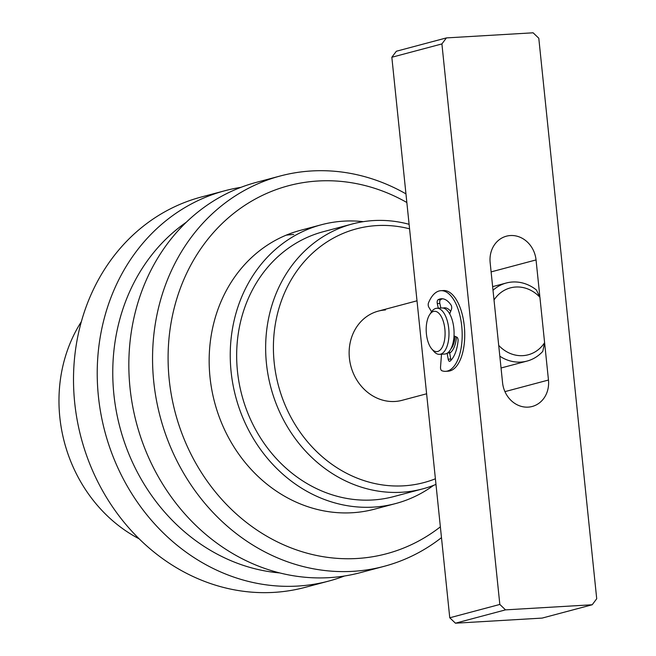 <?xml version="1.0" encoding="UTF-8"?>
<svg xmlns="http://www.w3.org/2000/svg" width="656" height="656" viewBox="0 0 656 656"><rect width="100%" height="100%" fill="white"/><g stroke="black" fill="none" stroke-linecap="round" stroke-linejoin="round"><path stroke-width="0.98" d="M409.574 228.829A131.274 115.694 75.1 0 0 376.749 225.59A131.274 115.694 75.1 0 0 274.183 362.547A131.274 115.694 75.1 0 0 403.645 485.834A131.274 115.694 75.1 0 0 435.404 478.79M435.978 484.407A137.047 120.778 -104.9 0 1 422.825 488.843A137.047 120.778 -104.9 0 1 401.603 492.254A137.047 120.778 -104.9 0 1 268.181 375.601A137.047 120.778 -104.9 0 1 352.297 223.983A137.047 120.778 -104.9 0 1 373.526 220.572A137.047 120.778 -104.9 0 1 409.098 224.303M385.466 309.96A46.166 40.68 75.1 0 0 378.323 311.108A46.166 40.68 75.1 0 0 349.984 362.178A46.166 40.68 75.1 0 0 394.928 401.472A46.166 40.68 75.1 0 0 402.079 400.324L426.613 393.789M352.297 223.983L323.318 231.699A137.047 120.778 75.1 0 0 239.194 383.317A137.047 120.778 75.1 0 0 372.616 499.979A137.047 120.778 75.1 0 0 393.838 496.567L422.825 488.843M81.352 321.67A144.254 127.133 75.1 0 0 139.179 538.838M363.35 221.662A144.254 127.133 75.1 0 0 343.801 221.146A144.254 127.133 75.1 0 0 321.456 224.729A144.254 127.133 75.1 0 0 232.913 384.326A144.254 127.133 75.1 0 0 373.354 507.121A144.254 127.133 75.1 0 0 395.699 503.537A144.254 127.133 75.1 0 0 433.567 485.366M493.009 290.264A40.393 35.596 -104.9 0 1 506.284 283.007A40.393 35.596 -104.9 0 1 536.452 290.018L539.913 297.283L544.603 342.678L542.791 351.354A40.393 35.596 -104.9 0 1 527.071 361.071A40.393 35.596 -104.9 0 1 499.823 356.2M539.913 297.283A34.62 30.512 75.1 0 0 494.017 299.989L498.708 345.384A34.62 30.512 75.1 0 0 544.603 342.678M449.696 353.084A23.083 10.734 -93.4 0 0 456.478 336.995A23.083 10.734 86.6 0 1 449.696 353.084M450.68 311.37A23.083 10.734 -93.4 0 0 444.473 307.812A23.083 10.734 -93.4 0 0 443.472 307.976A23.083 10.734 -93.4 0 0 443.21 308.049A23.083 10.734 86.6 0 1 444.473 307.812A23.083 10.734 86.6 0 1 450.68 311.37M455.453 623.2L542.143 618.091L592.212 604.758L505.522 609.867L455.453 623.2L449.762 617.78L391.837 57.261L396.347 51.242L446.416 37.909L441.906 43.927L499.831 604.447L505.522 609.867M592.212 604.758L596.714 598.739L538.789 38.22L533.107 32.8L446.416 37.909M502.57 382.743L490.155 262.63A25.969 22.886 -104.9 0 1 506.424 236.185A25.969 22.886 -104.9 0 1 536.05 259.924L548.465 380.037A25.969 22.886 -104.9 0 1 532.196 406.482A25.969 22.886 -104.9 0 1 502.57 382.743M441.906 43.927L391.837 57.261M449.762 617.78L499.831 604.447M426.416 333.912A20.197 9.389 -93.4 0 0 431.722 348.902A20.197 9.389 -93.4 0 0 441.595 348.287A20.197 9.389 -93.4 0 0 444.858 329A20.197 9.389 -93.4 0 0 429.696 314.593A20.197 9.389 -93.4 0 0 426.416 333.912M429.696 314.593L431.402 312.035A23.083 10.734 86.6 0 1 436.83 308.263A23.083 10.734 86.6 0 1 448.729 328.5A23.083 10.734 86.6 0 1 439.545 354.347A23.083 10.734 86.6 0 1 433.706 351.239L431.722 348.902M455.133 336.38A20.197 9.389 86.6 0 1 450.91 348.853M436.83 308.263L441.931 307.959A23.083 10.734 86.6 0 1 453.821 328.197A23.083 10.734 86.6 0 1 444.645 354.043L439.545 354.347M448.761 312.387A20.197 9.389 86.6 0 1 449.86 313.543M186.329 222.212A190.42 167.821 75.1 0 0 119.999 427.663A190.42 167.821 75.1 0 0 279.71 572.926M344.449 576.009A201.958 177.989 -104.9 0 1 328.861 581.044A201.958 177.989 -104.9 0 1 297.578 586.07A201.958 177.989 -104.9 0 1 100.958 414.149A201.958 177.989 -104.9 0 1 224.926 190.724A201.958 177.989 -104.9 0 1 240.957 187.337M328.861 581.044L305.147 587.358A201.958 177.989 -104.9 0 1 273.864 592.384A201.958 177.989 -104.9 0 1 77.244 420.463A201.958 177.989 -104.9 0 1 201.212 197.038L224.926 190.724M406.851 202.507A190.42 167.821 75.1 0 0 317.996 180.999A190.42 167.821 75.1 0 0 169.215 379.66A190.42 167.821 75.1 0 0 357.003 558.494A190.42 167.821 75.1 0 0 440.365 526.842M441.48 537.641A201.958 177.989 -104.9 0 1 384.195 566.308A201.958 177.989 -104.9 0 1 352.92 571.335A201.958 177.989 -104.9 0 1 156.292 399.422A201.958 177.989 -104.9 0 1 280.26 175.988A201.958 177.989 -104.9 0 1 311.543 170.962A201.958 177.989 -104.9 0 1 405.957 193.873M395.699 503.537L374.617 509.146A144.254 127.133 -104.9 0 1 352.272 512.738A144.254 127.133 -104.9 0 1 211.831 389.935A144.254 127.133 -104.9 0 1 300.382 230.346L321.456 224.729M384.195 566.308L360.48 572.622A201.958 177.989 -104.9 0 1 329.205 577.649A201.958 177.989 -104.9 0 1 132.578 405.736A201.958 177.989 -104.9 0 1 256.545 182.302L280.26 175.988M286.147 235.176A144.254 127.133 -104.9 0 1 293.74 234.471M454.018 335.872L456.904 337.184A2.886 1.345 86.6 0 1 458.068 340.882A32.316 15.031 86.6 0 1 450.049 361.144A2.886 1.345 86.6 0 1 449.983 361.194A2.886 1.345 86.6 0 1 449.614 361.333A2.886 1.345 86.6 0 1 448.187 359.217L450.738 359.062A2.886 1.345 -93.4 0 0 451.066 360.177M431.582 311.756L428.786 307.147A2.886 1.345 -93.4 0 1 428.483 302.924A40.393 18.786 86.6 0 1 435.764 292.601A40.393 18.786 86.6 0 1 440.906 290.682L443.456 290.534A40.393 18.786 86.6 0 1 464.063 324.064A40.393 18.786 86.6 0 1 453.353 369.262A40.393 18.786 86.6 0 1 448.212 371.173L445.662 371.329A40.393 18.786 86.6 0 1 441.759 370.689A2.886 1.345 -93.4 0 1 440.529 367.13L441.513 354.232M440.906 290.682A40.393 18.786 86.6 0 1 461.512 324.22A40.393 18.786 86.6 0 1 450.803 369.41A40.393 18.786 86.6 0 1 445.662 371.329M449.713 313.929L451.443 309.337A2.886 1.345 86.6 0 0 451.057 305.089A32.316 15.031 86.6 0 0 441.381 298.742A32.316 15.031 86.6 0 0 438.028 299.784L440.578 299.636A32.316 15.031 86.6 0 1 442.669 298.792M438.29 308.181L437.29 303.572A2.886 1.345 86.6 0 1 438.028 299.784M440.84 308.025L439.84 303.425L437.29 303.572M447.146 353.24L448.187 359.217M449.171 351.477A2.886 1.345 86.6 0 1 449.663 352.912L450.738 359.062M440.578 299.636A2.886 1.345 -93.4 0 0 439.84 303.425M548.465 380.037L504.94 391.632M536.05 259.924L491.114 271.896M449.663 352.912L447.449 353.043M417.011 300.801L378.323 311.108M527.071 361.071L501.045 368M506.284 283.007L492.64 286.639"/></g></svg>
